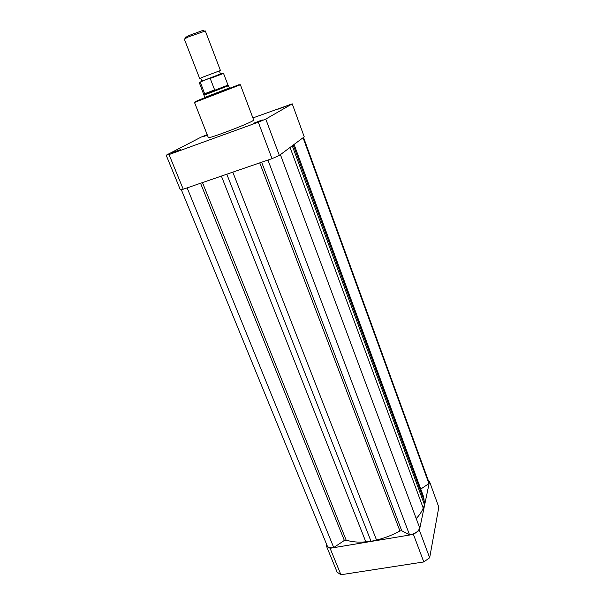 <?xml version="1.0" encoding="UTF-8"?>
<svg xmlns="http://www.w3.org/2000/svg" width="605" height="605" viewBox="0 0 605 605"><rect width="100%" height="100%" fill="white"/><g stroke="black" fill="none" stroke-linecap="round" stroke-linejoin="round"><path stroke-width="0.91" d="M203.764 76.797L220.447 70.498L205.337 30.976L188.306 36.95L184.321 39.083L199.68 78.514L203.764 76.797M185.395 37.646L188.518 35.687L203.053 30.363L203.575 30.636M204.611 93.745L214.639 89.903L210.207 78.438L209.421 78.279L200.27 82.023L204.732 93.972L208.846 93.329L228.395 85.736M204.732 93.972L214.639 89.903M200.187 82.393L199.355 82.772L203.968 95.166L208.846 93.329L214.654 90.168M214.208 90.463L227.994 85.101L223.548 73.439L210.207 78.438M203.946 94.38L204.966 94.002M303.521 137.388L428.907 482.132L428.915 483.584L420.755 489.074M294.083 144.444L423.765 497.265L424.506 504.835L423.228 508.087C421.859 511.543 419.522 515.044 416.217 518.583M280.41 154.661L419.689 527.893C418.615 531.402 415.249 533.746 409.585 534.911L401.728 530.729L399.92 530.948C392.547 535.039 384.757 538.072 376.537 540.046L371.054 541.346L365.821 541.838C358.054 542.526 351.49 541.929 346.128 540.046L344.351 540.431L333.741 547.563C330.292 548.145 328.122 547.578 327.229 545.861L181.228 189.494M428.915 483.584L303.06 137.736M424.506 504.835L292.268 145.797M409.585 534.911L267.947 160.053M371.054 541.346L226.799 174.217M333.741 547.563L187.142 187.868M419.386 530.237L413.427 534.389L423.802 561.939L429.663 557.742L438.814 507.156L429.512 481.55L419.386 530.237L429.663 557.742M428.522 481.066L429.512 481.55M326.36 545.876L337.136 572.164L340.91 574.75L330.088 548.281L326.36 545.876L326.768 544.734M330.088 548.281L413.427 534.389M340.91 574.75L423.802 561.939M171.941 152.906L180.653 149.548L171.941 152.906M207.424 135.263L203.431 136.518L207.273 134.862M278.542 109.051L287.012 105.822L278.542 109.051M253.071 123.458L262.26 119.934L253.071 123.458M229.348 88.065L229.401 88.05C230.384 87.695 230.361 87.725 229.34 88.141L204.883 97.511M194.5 102.464L208.347 137.592C207.371 139.347 246.008 124.834 252.55 120.962L253.707 120.085L240.374 84.76L194.5 102.464C193.971 102.033 198.667 99.991 208.589 96.331L238.642 84.844L240.374 84.76M166.186 155.228L180.267 189.584L183.224 189.221L169.045 154.562L166.186 155.228L200.905 137.222L207.182 134.65M292.245 103.848L265.776 119.094L258.297 122.187L272.016 158.646L279.359 155.44L304.239 136.851L292.245 103.848L252.898 117.93M272.016 158.646L183.224 189.221M258.297 122.187L169.045 154.562M265.776 119.094L279.359 155.44M209.421 78.279L222.292 73.515M424.536 501.832L293.274 145.049M423.228 508.087L290.067 147.439M401.728 530.729L261.647 162.223M399.92 530.948L259.749 162.874M376.537 540.046L232.796 172.153M365.821 541.838L221.385 176.078M346.128 540.046L202.478 182.589M344.351 540.431L200.557 183.254M204.845 97.413L229.318 87.975M219.66 71.836L220.205 73.25C222.489 73.644 212.249 77.069 205.11 79.905C202.335 80.888 201.2 81.047 201.707 80.382L201.155 78.975M203.053 30.363L204.384 31.044M229.401 88.05L228.456 85.713M227.941 85.123L228.403 85.744M204.83 97.526L203.968 95.166M185.606 37.094L185.077 38.501M209.648 78.219C220.583 73.969 224.478 72.645 223.548 73.439M199.355 82.772L200.27 82.023"/></g></svg>
